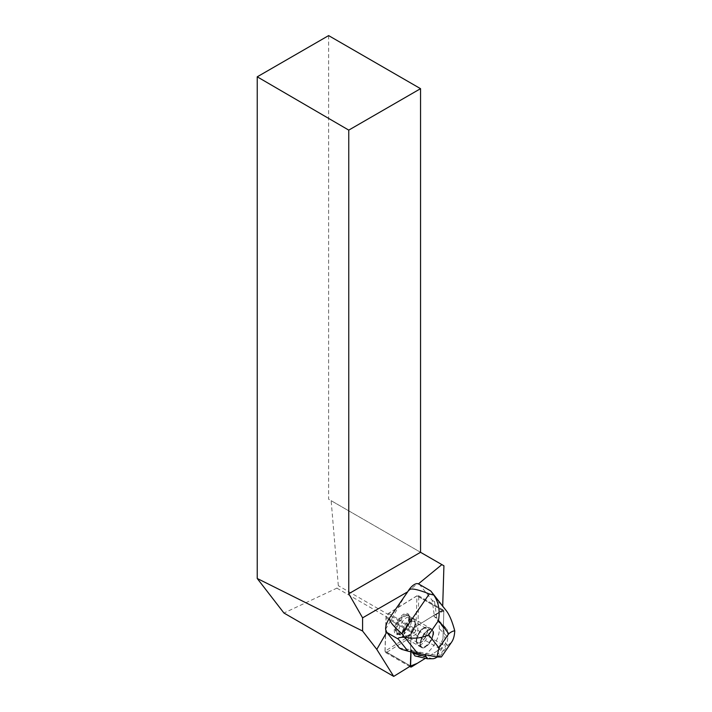 <?xml version="1.0" encoding="UTF-8"?>
<svg xmlns="http://www.w3.org/2000/svg" width="712" height="712" viewBox="0 0 712 712"><rect width="100%" height="100%" fill="white"/><g stroke="black" fill="none" stroke-linecap="round" stroke-linejoin="round"><path stroke-width="0.53" stroke-dasharray="3.56 2.67" d="M406.045 626.418A10.52 4.744 120 0 0 407.193 614.928A10.52 4.744 120 0 0 397.821 621.674A10.52 4.744 120 0 0 396.673 633.155A10.52 4.744 120 0 0 406.045 626.418M385.076 651.364L386.1 617.767A3.24 1.46 -60 0 1 388.574 613.468L417.161 595.784A3.24 1.46 -60 0 1 418.353 595.597A3.24 1.46 -60 0 1 418.79 596.727L417.766 630.316A3.24 1.46 -60 0 1 415.283 634.615L386.705 652.299A3.24 1.46 -60 0 1 385.512 652.486A3.24 1.46 -60 0 1 385.076 651.364L410.112 665.818A3.24 1.46 120 0 0 410.139 666.236L410.957 638.139L413.094 628.322L437.017 613.45L443.825 611.19L442.989 638.798L437.159 651.035L425.411 658.297L440.327 649.077A3.24 1.46 120 0 0 442.811 644.778L443.825 611.181A3.24 1.46 120 0 0 443.398 610.059A3.24 1.46 120 0 0 442.205 610.246L413.619 627.922A3.24 1.46 120 0 0 411.135 632.22L410.112 665.818M431.08 640.871A10.52 4.744 120 0 0 432.237 629.39A10.52 4.744 120 0 0 422.866 636.128A10.52 4.744 120 0 0 421.709 647.608A10.52 4.744 120 0 0 431.08 640.871M399.334 647.991L411.082 649.78L411.02 651.818M328.624 35.6L328.624 499.228L331.151 500.678L338.316 585.664L336.892 588.139L283.946 613.023M336.892 588.139L414.464 632.932L384.978 651.168L385.993 617.704A3.24 1.46 120 0 1 388.476 613.406L416.947 595.802L415.888 630.458L414.464 632.932M410.593 665.96L384.978 651.168M419.083 584.223A12.291 5.545 -60 0 1 419.84 584.89L432.166 600.296L434.329 615.684L442.561 610.584L442.704 605.974M385.601 629.319L405.6 594.68M407.682 591.654L417.499 583.609M420.543 552.298L328.624 499.228M443.923 565.791L331.151 500.678M411.082 649.78L410.61 649.504L411.135 632.22L386.1 617.767M394.341 629.328A11.899 5.367 120 0 0 400.091 633.707A11.899 5.367 120 0 0 409.382 617.615A11.899 5.367 120 0 0 402.36 615.088A11.899 5.367 120 0 0 394.341 629.328M404.514 632.247A8.268 3.729 -60 0 1 408.332 624.059A8.268 3.729 -60 0 1 413.85 621.38A8.268 3.729 -60 0 1 412.942 630.405A8.268 3.729 -60 0 1 405.582 635.691A8.268 3.729 -60 0 1 404.514 632.247M416.725 639.296A8.268 3.729 -60 0 1 420.534 631.108A8.268 3.729 -60 0 1 426.061 628.429A8.268 3.729 -60 0 1 425.153 637.454A8.268 3.729 -60 0 1 417.793 642.74A8.268 3.729 -60 0 1 416.725 639.296M388.574 613.468L413.619 627.922A3.24 1.46 120 0 0 411.135 632.22L385.993 617.704M388.476 613.406L413.619 627.922L433.848 615.408L434.329 615.684M442.561 610.584L416.947 595.802M433.288 633.991A10.039 4.53 -60 0 1 428.49 644.138A10.039 4.53 -60 0 1 421.744 647.057A10.039 4.53 -60 0 1 420.65 643.007A10.039 4.53 -60 0 1 425.117 633.262A10.039 4.53 -60 0 1 431.775 629.693A10.039 4.53 -60 0 1 433.288 633.991M415.888 630.458L338.316 585.664M440.781 603.447L434.534 601.667L432.166 600.296M412.275 652.094L411.563 650.59L413.921 651.213L410.61 649.504M413.921 651.213L401.693 649.353M434.534 601.667L436.821 617.954L433.982 616.316L436.839 618.399L438.966 621.051L439.34 628.758A18.37 8.286 120 0 1 433.172 646.256A18.37 8.286 120 0 1 420.685 655.85L414.954 655.921M433.848 615.408L433.982 616.316M441.387 656.98L437.221 655.485L411.563 650.59L411.082 649.575M436.821 617.954L434.765 616.895L443.496 627.913L445.65 643.248L437.221 655.485M417.214 651.889L424.886 654.782A112.158 50.588 120 0 0 425.714 653.741M437.204 656.98A14.649 6.604 120 0 0 447.706 637.106L439.34 628.758M443.496 627.913A112.158 50.588 120 0 0 444.208 626.72L447.358 629.96L447.706 637.106M445.65 643.248L447.67 645.481L440.292 656.188M447.67 645.481L451.666 642.055M444.208 626.72L438.521 620.944M447.358 629.96L438.966 621.051M445.561 627.699L436.839 618.399M415.283 634.615L440.327 649.077M411.741 666.761L386.705 652.299M418.79 596.727L443.825 611.181M442.811 644.778L417.766 630.316M442.205 610.246L417.161 595.784M396.762 629.604A10.529 4.744 120 0 0 399.325 634.303A10.529 4.744 120 0 0 405.956 629.586A10.529 4.744 120 0 0 410.014 620.161A10.529 4.744 120 0 0 409.516 616.654A10.529 4.744 120 0 0 402.449 618.274A10.529 4.744 120 0 0 396.762 629.604M395.899 629.426A10.92 4.931 -60 0 1 401.799 617.669A10.92 4.931 -60 0 1 409.133 615.996A10.92 4.931 -60 0 1 407.042 626.987A10.92 4.931 -60 0 1 398.56 634.303A10.92 4.931 -60 0 1 395.899 629.426M411.376 621.362A10.012 4.512 -60 0 1 406.757 631.286A10.012 4.512 -60 0 1 400.073 634.526A10.012 4.512 -60 0 1 401.168 623.596A10.012 4.512 -60 0 1 410.085 617.188A10.012 4.512 -60 0 1 411.376 621.362M415.069 623.498A10.012 4.512 -60 0 1 410.45 633.413A10.012 4.512 -60 0 1 403.766 636.662A10.012 4.512 -60 0 1 404.861 625.732A10.012 4.512 -60 0 1 413.779 619.324A10.012 4.512 -60 0 1 415.069 623.498M415.247 624.593A8.784 3.961 120 0 0 407.567 624.62A8.784 3.961 120 0 0 406.338 636.403A8.784 3.961 120 0 0 415.247 624.593M416.395 639.527A8.784 3.961 -60 0 1 425.304 627.726A8.784 3.961 -60 0 1 424.076 639.51A8.784 3.961 -60 0 1 416.395 639.527M416.573 640.622A10.012 4.512 -60 0 1 421.192 630.707A10.012 4.512 -60 0 1 427.876 627.459A10.012 4.512 -60 0 1 429.176 631.642A10.012 4.512 -60 0 1 424.548 641.557A10.012 4.512 -60 0 1 417.864 644.805A10.012 4.512 -60 0 1 416.573 640.622M432.869 633.769A10.012 4.512 120 0 0 431.57 629.595A10.012 4.512 120 0 0 422.652 636.012A10.012 4.512 120 0 0 421.557 646.941A10.012 4.512 120 0 0 428.25 643.692A10.012 4.512 120 0 0 432.869 633.769M431.169 591.432L419.84 584.89M432.834 658.716L420.685 655.85M418.353 595.597L443.398 610.059M385.512 652.486L409.747 666.476M396.673 633.155L421.709 647.608M407.193 614.928L432.237 629.39M426.061 628.429L413.85 621.38M417.793 642.74L405.582 635.691M400.091 633.707L398.56 634.303L403.766 636.662C405.537 637.578 407.62 636.946 410.014 634.766L413.254 630.601L415.514 624.175L413.779 619.324L409.133 615.996L409.382 617.615M421.744 647.057L417.864 644.805L416.12 639.946C419.208 630.271 423.124 626.115 427.876 627.459L431.775 629.693"/><path stroke-width="1.07" d="M411.741 666.761L425.411 658.297L417.383 663.273L410.139 666.236A3.24 1.46 120 0 0 410.548 666.948A3.24 1.46 120 0 0 411.741 666.761M411.02 651.818L410.593 665.96L393.709 676.4L376.79 649.389L386.732 632.176L385.601 629.319A12.246 5.527 -60 0 1 389.722 617.749L407.682 591.814L362.595 617.847L362.595 631.028L257.237 578.491L283.946 613.023L393.709 676.4M407.682 591.814L408.839 589.981C410.593 587.907 417.419 589.224 429.309 593.933L433.768 595.063L446.558 611.047C449.655 615.275 452.387 621.905 454.763 630.93C453.313 630.814 451.328 631.74 448.809 633.716L439.046 647.893L436.857 656.945L417.499 653.251L404.71 637.249C399.548 637.284 397.43 637.908 398.337 639.118L407.949 651.142L401.693 649.353L399.334 647.991L387.008 632.576A12.246 5.527 -60 0 1 386.732 632.176M442.704 605.974L443.923 565.791L420.543 552.298L420.543 88.671L348.755 130.118L348.755 593.746L362.595 617.847M408.839 589.981A12.291 5.545 -60 0 1 417.499 583.609L418.327 583.938L441.885 564.616M418.327 583.938A12.291 5.545 -60 0 1 419.083 584.223L430.805 590.996L446.558 611.047M376.79 649.389L362.595 631.028M348.755 130.118L257.237 76.816L257.237 578.491M257.237 76.816L328.624 35.6L420.543 88.671M348.755 593.746L420.543 552.298M404.71 637.249L401.933 633.698C392.437 625.394 388.36 620.081 389.722 617.749M433.768 595.063L430.805 590.996M412.275 652.094L414.954 655.921L427.52 658.778L432.834 658.716A14.649 6.604 120 0 0 437.204 656.98M436.857 656.945L441.387 656.98L451.666 642.055C453.464 639.429 454.496 635.718 454.763 630.93M407.949 651.142L417.499 653.251M405.057 637.24C413.574 639.038 421.442 638.246 428.642 634.882L439.046 647.893M448.809 633.716L438.405 620.704C440.203 611.012 438.726 602.548 433.955 595.321M424.806 654.746L424.886 654.782A112.158 50.588 120 0 0 424.895 654.764L427.52 658.778M425.714 656.526L412.835 653.269M398.337 639.118L387.008 632.576M401.933 633.698L429.309 593.933M438.405 620.704L428.642 634.882M409.747 666.476L410.548 666.948"/></g></svg>
